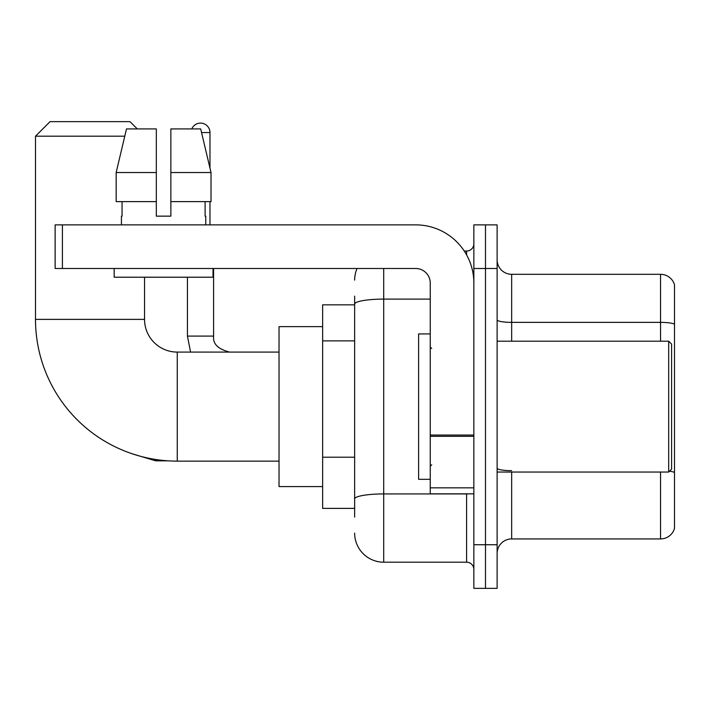 <?xml version="1.0" encoding="UTF-8"?>
<svg xmlns="http://www.w3.org/2000/svg" width="710" height="710" viewBox="0 0 710 710"><rect width="100%" height="100%" fill="white"/><g stroke="black" fill="none" stroke-linecap="round" stroke-linejoin="round"><path stroke-width="1.06" d="M354.636 304.839L322.651 304.839L322.651 508.387L354.636 508.387M354.636 517.111L354.636 296.114M473.854 544.739L473.854 588.359L485.489 588.359L485.489 544.739L485.489 588.359L497.124 588.359L497.124 544.739L485.489 544.739L485.489 268.495L485.489 544.739L473.854 544.739L473.854 268.495L485.489 268.495L485.489 224.875L485.489 268.495L497.124 268.495L497.124 544.739M497.124 268.495L497.124 224.875L473.854 224.875L473.854 268.495M383.711 268.495L383.711 562.187L466.585 562.187L466.585 493.849M464.269 251.047L466.585 251.047A7.269 7.269 0 0 0 473.854 243.778M354.636 332.156L354.636 304.155A29.074 5.05 180 0 1 383.711 299.105L430.242 299.105M473.854 569.455A7.269 7.269 0 0 0 466.585 562.187M354.636 280.122A29.074 29.074 0 0 1 357.068 268.495M383.711 562.187A29.074 29.074 0 0 1 354.636 533.103M497.124 553.463A14.537 14.537 0 0 1 511.661 538.925L660.54 538.925L660.54 472.043M674.5 284.772A14.537 14.537 0 0 0 660.54 274.308A14.537 14.537 0 0 1 674.5 284.772L674.5 528.453A14.537 14.537 0 0 1 660.54 538.925M674.5 324.186A14.537 2.52 180 0 0 660.54 322.367L660.54 274.308L511.661 274.308A14.537 14.537 0 0 1 497.124 259.771A14.537 14.537 0 0 0 511.661 274.308L511.661 341.19M170.862 216.151L156.324 216.151L170.862 216.151L156.324 216.151L170.862 216.151L170.862 128.918L200.69 128.918L211.012 172.53L211.012 201.613L170.862 201.613M191.798 128.918A9.452 9.452 0 0 1 209.974 132.548L209.974 168.101L211.012 172.53L170.862 172.53M279.03 461.136L177.26 461.136A141.76 141.76 0 0 1 35.5 319.376L35.5 136.187L50.037 121.641L130.001 121.641L137.279 128.918M177.26 461.136L177.26 352.089A32.713 32.713 0 0 1 144.547 319.376L144.547 277.211M124.765 136.187L35.5 136.187M322.651 326.644L279.03 326.644L279.03 486.581L322.651 486.581M209.974 201.613L209.974 224.875M473.854 493.849L430.242 493.849L430.242 435.052L473.854 435.052M473.854 283.033A58.158 58.158 0 0 0 415.705 224.875L62.4 224.875L62.4 268.495L415.705 268.495A14.537 14.537 0 0 1 430.242 283.033L430.242 435.052M62.4 268.495L55.131 268.495L55.131 224.875L62.4 224.875M121.428 216.151L122.058 216.151L121.428 216.151L121.428 224.875M205.758 216.151L205.119 216.151L205.758 216.151L205.758 224.875M205.119 201.613L205.119 216.151M156.324 172.53L116.165 172.53L126.495 128.918L156.324 128.918L156.324 216.151M122.058 216.151L122.058 201.613M114.159 268.495L114.159 277.211L213.027 277.211L213.027 268.495M156.324 201.613L116.165 201.613L116.165 172.53L126.495 128.918M211.012 201.613L211.012 172.53L200.69 128.918M668.687 341.19L671.589 344.093L671.589 469.132L668.687 472.043L668.687 341.19L497.124 341.19M430.242 333.922L418.607 333.922L418.607 479.312L430.242 479.312M354.636 340.88L322.651 340.88M354.636 457.196L322.651 457.196M469.115 493.849A7.269 1.26 0 0 1 466.585 493.929L383.711 493.929A29.074 5.05 180 0 0 354.636 498.979M466.585 254.872L466.585 251.047M511.661 472.043L511.661 538.925M660.54 341.19L660.54 322.367L511.661 322.367A14.537 2.52 0 0 1 497.124 319.837M674.5 472.487A14.537 2.52 180 0 0 669.521 471.2M511.661 470.668A14.537 2.52 -0 0 1 497.124 468.138M35.5 319.376L144.547 319.376M132.566 453.912L155.738 460.843L132.566 453.912L155.738 460.843L132.566 453.912L155.738 460.843L132.566 453.912L155.738 460.843L155.738 459.494M187.431 277.211L187.431 336.096L190.582 352.089L187.431 336.096L190.582 352.089L187.431 336.096L190.582 352.089L187.431 336.096L190.582 352.089L187.431 336.096L213.577 336.096M201.551 132.548L209.974 132.548M473.854 436.322L430.242 436.322M430.242 487.841L473.854 487.841M279.03 352.089L177.26 352.089M168.181 460.843L155.738 460.843M213.603 336.096C212.725 343.853 218.059 349.187 229.596 352.089C218.059 349.187 212.725 343.853 213.603 336.096C212.725 343.853 218.059 349.187 229.596 352.089C218.059 349.187 212.725 343.853 213.603 336.096C212.725 343.853 218.059 349.187 229.596 352.089C218.059 349.187 212.725 343.853 213.603 336.096C212.725 343.853 218.059 349.187 229.596 352.089C218.059 349.187 212.725 343.853 213.603 336.096L213.603 268.495M497.124 472.043L668.687 472.043M431.698 348.459L430.242 347.004M431.698 464.775L430.242 466.222"/></g></svg>
